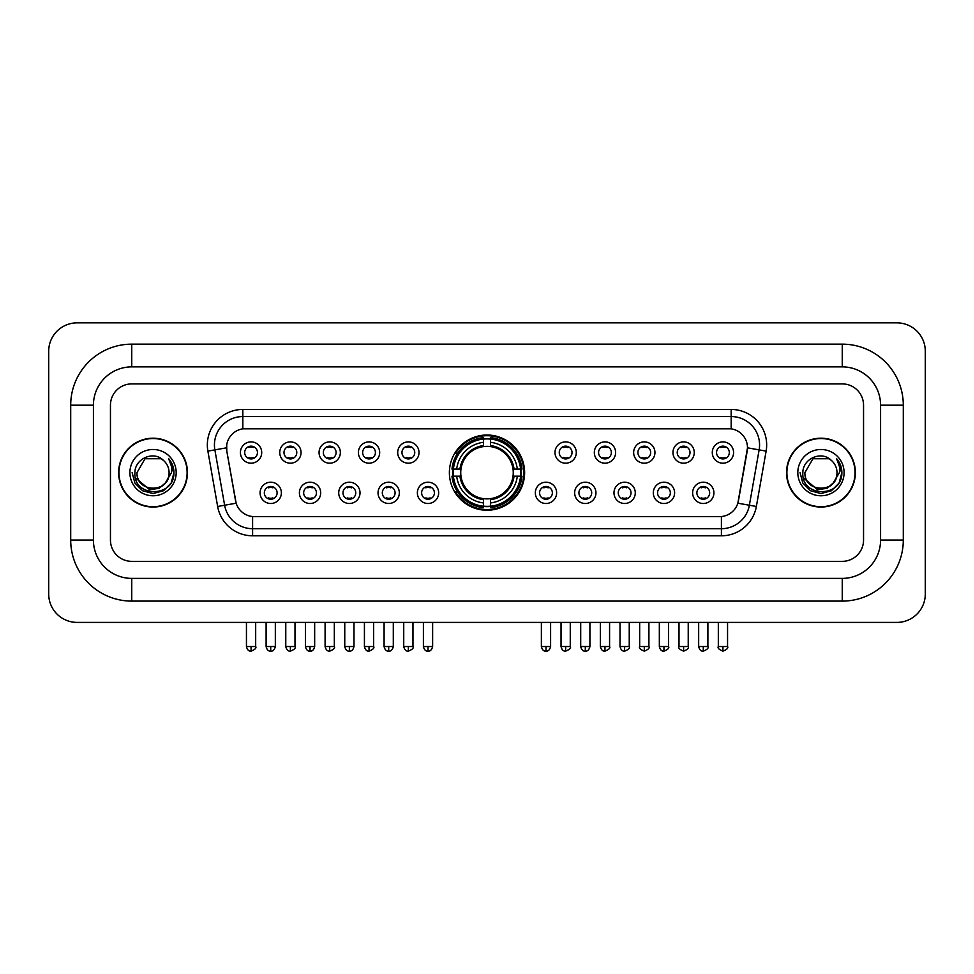 <?xml version="1.0" encoding="UTF-8"?>
<svg xmlns="http://www.w3.org/2000/svg" width="974" height="974" viewBox="0 0 974 974"><rect width="100%" height="100%" fill="white"/><g stroke="black" fill="none" stroke-linecap="round" stroke-linejoin="round"><path stroke-width="1.46" d="M449.379 472.621A37.621 37.621 0 0 0 487 510.242A37.621 37.621 0 0 0 524.621 472.621A37.621 37.621 0 0 0 487 435.013A37.621 37.621 0 0 0 449.379 472.621M320.689 492.856A10.641 10.641 0 0 1 310.049 503.497A10.641 10.641 0 0 1 299.395 492.856A10.641 10.641 0 0 1 310.049 482.203A10.641 10.641 0 0 1 320.689 492.856M303.657 492.856A6.392 6.392 0 0 0 310.049 499.248A6.392 6.392 0 0 0 316.44 492.856A6.392 6.392 0 0 0 310.049 486.464A6.392 6.392 0 0 0 303.657 492.856M360.015 492.856A10.641 10.641 0 0 1 349.374 503.497A10.641 10.641 0 0 1 338.721 492.856A10.641 10.641 0 0 1 349.374 482.203A10.641 10.641 0 0 1 360.015 492.856M342.982 492.856A6.392 6.392 0 0 0 349.374 499.248A6.392 6.392 0 0 0 355.753 492.856A6.392 6.392 0 0 0 349.374 486.464A6.392 6.392 0 0 0 342.982 492.856M399.34 492.856A10.641 10.641 0 0 1 388.699 503.497A10.641 10.641 0 0 1 378.046 492.856A10.641 10.641 0 0 1 388.699 482.203A10.641 10.641 0 0 1 399.34 492.856M382.307 492.856A6.392 6.392 0 0 0 388.699 499.248A6.392 6.392 0 0 0 395.079 492.856A6.392 6.392 0 0 0 388.699 486.464A6.392 6.392 0 0 0 382.307 492.856M438.665 492.856A10.641 10.641 0 0 1 428.012 503.497A10.641 10.641 0 0 1 417.371 492.856A10.641 10.641 0 0 1 428.012 482.203A10.641 10.641 0 0 1 438.665 492.856M421.632 492.856A6.392 6.392 0 0 0 428.012 499.248A6.392 6.392 0 0 0 434.404 492.856A6.392 6.392 0 0 0 428.012 486.464A6.392 6.392 0 0 0 421.632 492.856M556.629 492.856A10.641 10.641 0 0 1 545.988 503.497A10.641 10.641 0 0 1 535.335 492.856A10.641 10.641 0 0 1 545.988 482.203A10.641 10.641 0 0 1 556.629 492.856M539.596 492.856A6.392 6.392 0 0 0 545.988 499.248A6.392 6.392 0 0 0 552.368 492.856A6.392 6.392 0 0 0 545.988 486.464A6.392 6.392 0 0 0 539.596 492.856M595.954 492.856A10.641 10.641 0 0 1 585.301 503.497A10.641 10.641 0 0 1 574.66 492.856A10.641 10.641 0 0 1 585.301 482.203A10.641 10.641 0 0 1 595.954 492.856M578.921 492.856A6.392 6.392 0 0 0 585.301 499.248A6.392 6.392 0 0 0 591.693 492.856A6.392 6.392 0 0 0 585.301 486.464A6.392 6.392 0 0 0 578.921 492.856M635.279 492.856A10.641 10.641 0 0 1 624.626 503.497A10.641 10.641 0 0 1 613.985 492.856A10.641 10.641 0 0 1 624.626 482.203A10.641 10.641 0 0 1 635.279 492.856M618.247 492.856A6.392 6.392 0 0 0 624.626 499.248A6.392 6.392 0 0 0 631.018 492.856A6.392 6.392 0 0 0 624.626 486.464A6.392 6.392 0 0 0 618.247 492.856M674.605 492.856A10.641 10.641 0 0 1 663.951 503.497A10.641 10.641 0 0 1 653.311 492.856A10.641 10.641 0 0 1 663.951 482.203A10.641 10.641 0 0 1 674.605 492.856M657.56 492.856A6.392 6.392 0 0 0 663.951 499.248A6.392 6.392 0 0 0 670.343 492.856A6.392 6.392 0 0 0 663.951 486.464A6.392 6.392 0 0 0 657.56 492.856M713.918 492.856A10.641 10.641 0 0 1 703.277 503.497A10.641 10.641 0 0 1 692.624 492.856A10.641 10.641 0 0 1 703.277 482.203A10.641 10.641 0 0 1 713.918 492.856M696.885 492.856A6.392 6.392 0 0 0 703.277 499.248A6.392 6.392 0 0 0 709.669 492.856A6.392 6.392 0 0 0 703.277 486.464A6.392 6.392 0 0 0 696.885 492.856M281.376 492.856A10.641 10.641 0 0 1 270.723 503.497A10.641 10.641 0 0 1 260.082 492.856A10.641 10.641 0 0 1 270.723 482.203A10.641 10.641 0 0 1 281.376 492.856M264.331 492.856A6.392 6.392 0 0 0 270.723 499.248A6.392 6.392 0 0 0 277.115 492.856A6.392 6.392 0 0 0 270.723 486.464A6.392 6.392 0 0 0 264.331 492.856M301.039 452.545A10.641 10.641 0 0 1 290.386 463.186A10.641 10.641 0 0 1 279.745 452.545A10.641 10.641 0 0 1 290.386 441.892A10.641 10.641 0 0 1 301.039 452.545M283.994 452.545A6.392 6.392 0 0 0 290.386 458.924A6.392 6.392 0 0 0 296.778 452.545A6.392 6.392 0 0 0 290.386 446.153A6.392 6.392 0 0 0 283.994 452.545M340.352 452.545A10.641 10.641 0 0 1 329.711 463.186A10.641 10.641 0 0 1 319.058 452.545A10.641 10.641 0 0 1 329.711 441.892A10.641 10.641 0 0 1 340.352 452.545M323.319 452.545A6.392 6.392 0 0 0 329.711 458.924A6.392 6.392 0 0 0 336.103 452.545A6.392 6.392 0 0 0 329.711 446.153A6.392 6.392 0 0 0 323.319 452.545M379.677 452.545A10.641 10.641 0 0 1 369.036 463.186A10.641 10.641 0 0 1 358.383 452.545A10.641 10.641 0 0 1 369.036 441.892A10.641 10.641 0 0 1 379.677 452.545M362.645 452.545A6.392 6.392 0 0 0 369.036 458.924A6.392 6.392 0 0 0 375.416 452.545A6.392 6.392 0 0 0 369.036 446.153A6.392 6.392 0 0 0 362.645 452.545M419.003 452.545A10.641 10.641 0 0 1 408.349 463.186A10.641 10.641 0 0 1 397.709 452.545A10.641 10.641 0 0 1 408.349 441.892A10.641 10.641 0 0 1 419.003 452.545M401.97 452.545A6.392 6.392 0 0 0 408.349 458.924A6.392 6.392 0 0 0 414.741 452.545A6.392 6.392 0 0 0 408.349 446.153A6.392 6.392 0 0 0 401.97 452.545M576.291 452.545A10.641 10.641 0 0 1 565.651 463.186A10.641 10.641 0 0 1 554.997 452.545A10.641 10.641 0 0 1 565.651 441.892A10.641 10.641 0 0 1 576.291 452.545M559.259 452.545A6.392 6.392 0 0 0 565.651 458.924A6.392 6.392 0 0 0 572.03 452.545A6.392 6.392 0 0 0 565.651 446.153A6.392 6.392 0 0 0 559.259 452.545M615.617 452.545A10.641 10.641 0 0 1 604.964 463.186A10.641 10.641 0 0 1 594.323 452.545A10.641 10.641 0 0 1 604.964 441.892A10.641 10.641 0 0 1 615.617 452.545M598.584 452.545A6.392 6.392 0 0 0 604.964 458.924A6.392 6.392 0 0 0 611.355 452.545A6.392 6.392 0 0 0 604.964 446.153A6.392 6.392 0 0 0 598.584 452.545M654.942 452.545A10.641 10.641 0 0 1 644.289 463.186A10.641 10.641 0 0 1 633.648 452.545A10.641 10.641 0 0 1 644.289 441.892A10.641 10.641 0 0 1 654.942 452.545M637.897 452.545A6.392 6.392 0 0 0 644.289 458.924A6.392 6.392 0 0 0 650.681 452.545A6.392 6.392 0 0 0 644.289 446.153A6.392 6.392 0 0 0 637.897 452.545M694.255 452.545A10.641 10.641 0 0 1 683.614 463.186A10.641 10.641 0 0 1 672.961 452.545A10.641 10.641 0 0 1 683.614 441.892A10.641 10.641 0 0 1 694.255 452.545M677.222 452.545A6.392 6.392 0 0 0 683.614 458.924A6.392 6.392 0 0 0 690.006 452.545A6.392 6.392 0 0 0 683.614 446.153A6.392 6.392 0 0 0 677.222 452.545M733.58 452.545A10.641 10.641 0 0 1 722.939 463.186A10.641 10.641 0 0 1 712.286 452.545A10.641 10.641 0 0 1 722.939 441.892A10.641 10.641 0 0 1 733.58 452.545M716.547 452.545A6.392 6.392 0 0 0 722.939 458.924A6.392 6.392 0 0 0 729.319 452.545A6.392 6.392 0 0 0 722.939 446.153A6.392 6.392 0 0 0 716.547 452.545M261.714 452.545A10.641 10.641 0 0 1 251.061 463.186A10.641 10.641 0 0 1 240.42 452.545A10.641 10.641 0 0 1 251.061 441.892A10.641 10.641 0 0 1 261.714 452.545M244.681 452.545A6.392 6.392 0 0 0 251.061 458.924A6.392 6.392 0 0 0 257.453 452.545A6.392 6.392 0 0 0 251.061 446.153A6.392 6.392 0 0 0 244.681 452.545M217.64 506.468L207.876 451.108A35.49 35.49 0 0 1 242.83 409.457L731.17 409.457A35.49 35.49 0 0 1 766.124 451.108L756.36 506.468A35.49 35.49 0 0 1 721.405 535.797L252.595 535.797A35.49 35.49 0 0 1 217.64 506.468L224.629 505.238L214.864 449.878A28.392 28.392 0 0 1 242.83 416.555L731.17 416.555A28.392 28.392 0 0 1 759.136 449.878L749.371 505.238A28.392 28.392 0 0 1 721.405 528.699L252.595 528.699A28.392 28.392 0 0 1 224.629 505.238L236.146 503.205L226.796 451.108A19.163 19.163 0 0 1 245.667 428.621L728.333 428.621A19.163 19.163 0 0 1 747.204 451.108L738.438 500.794A19.163 19.163 0 0 1 719.567 516.634L254.433 516.634A19.163 19.163 0 0 1 235.562 500.794L226.796 451.108L226.711 444.948M452.764 476.176A34.431 34.431 0 0 1 452.764 469.078M118.621 472.621A34.431 34.431 0 0 0 153.04 507.052A34.431 34.431 0 0 0 187.471 472.621A34.431 34.431 0 0 0 153.04 438.203A34.431 34.431 0 0 0 118.621 472.621M786.529 472.621A34.431 34.431 0 0 0 820.96 507.052A34.431 34.431 0 0 0 855.379 472.621A34.431 34.431 0 0 0 820.96 438.203A34.431 34.431 0 0 0 786.529 472.621M242.83 409.457L242.83 428.828L731.17 428.828L731.17 409.457M719.567 516.634L254.433 516.634M766.124 451.108L747.496 447.821L737.854 503.205L756.36 506.468M738.438 500.794L738.329 501.403M235.671 501.403L235.562 500.794M863.548 405.196A21.294 21.294 0 0 0 842.254 383.902L131.746 383.902A21.294 21.294 0 0 0 110.452 405.196L110.452 540.059A21.294 21.294 0 0 0 131.746 561.353L842.254 561.353A21.294 21.294 0 0 0 863.548 540.059L863.548 405.196A21.294 21.294 0 0 0 842.254 383.902L131.746 383.902A21.294 21.294 0 0 0 110.452 405.196L110.452 540.059A21.294 21.294 0 0 0 131.746 561.353L842.254 561.353A21.294 21.294 0 0 0 863.548 540.059L863.548 405.196M187.105 472.621A34.066 34.066 0 0 0 153.04 438.556A34.066 34.066 0 0 0 118.974 472.621A34.066 34.066 0 0 0 153.04 506.699A34.066 34.066 0 0 0 187.105 472.621M166.359 482.069L159.115 488.339L149.619 489.666L135.435 477.832M165.337 482.934C156.814 494.439 136.165 487.085 136.993 472.621C136.019 493.319 170.06 493.319 169.086 472.621C170.06 493.319 136.019 493.319 136.993 472.621L145.016 458.73L161.063 458.73L163.547 460.507C153.709 450.183 134.753 458.693 134.923 472.621C133.121 497.385 173.275 498.043 173.932 473.827L173.956 472.621C173.896 467.362 172.155 462.747 168.709 458.766C171.327 463.064 172.252 467.678 171.473 472.621L165.337 482.934A16.047 16.047 0 0 0 169.086 472.621C170.06 493.319 136.019 493.319 136.993 472.621L145.016 458.73M169.086 472.621A16.047 16.047 0 0 0 163.547 460.507M129.895 472.621A23.145 23.145 0 0 0 153.04 495.766A23.145 23.145 0 0 0 176.184 472.621A23.145 23.145 0 0 0 153.04 449.489A23.145 23.145 0 0 0 129.895 472.621M168.709 458.766L173.956 473.23L172.982 466.29L173.956 473.23L172.982 466.29L173.956 473.23L168.867 458.937L173.956 473.23L168.867 458.937L173.956 472.621L171.156 483.092L163.498 490.75L153.04 493.55L142.581 490.75L134.923 483.092L132.123 472.621M168.867 458.937L173.956 473.242M855.026 472.621A34.066 34.066 0 0 0 820.96 438.556A34.066 34.066 0 0 0 786.895 472.621A34.066 34.066 0 0 0 820.96 506.699A34.066 34.066 0 0 0 855.026 472.621M834.28 482.069L827.036 488.339L817.539 489.666L803.343 477.832M837.007 472.621C837.981 493.319 803.94 493.319 804.914 472.621L812.937 458.73L828.984 458.73L831.467 460.507C821.618 450.183 802.673 458.693 802.844 472.621C801.042 497.385 841.195 498.043 841.84 473.827L841.877 472.621C841.816 467.362 840.075 462.747 836.629 458.766C839.247 463.064 840.172 467.678 839.393 472.621L833.257 482.934A16.047 16.047 0 0 0 837.007 472.621C837.981 493.319 803.94 493.319 804.914 472.621C803.94 493.319 837.981 493.319 837.007 472.621A16.047 16.047 0 0 0 831.467 460.507M833.257 482.934C824.735 494.439 804.086 487.085 804.914 472.621M797.816 472.621A23.145 23.145 0 0 0 820.96 495.766A23.145 23.145 0 0 0 844.105 472.621A23.145 23.145 0 0 0 820.96 449.489A23.145 23.145 0 0 0 797.816 472.621M836.629 458.766L841.877 473.23L840.903 466.29L841.877 473.23L840.903 466.29L841.877 473.23L836.788 458.937L841.877 473.23L836.788 458.937L841.877 472.621L839.077 483.092L831.419 490.75L820.96 493.55L810.502 490.75L802.844 483.092L800.044 472.621M836.788 458.937L841.877 473.242M513.018 476.176A26.261 26.261 0 0 0 490.543 446.603L490.543 446.603A26.261 26.261 0 0 0 460.982 476.176A26.261 26.261 0 0 0 513.018 476.176L514.065 476.176L513.018 476.176A26.261 26.261 0 0 1 490.543 498.651L490.543 502.937A30.523 30.523 0 0 0 517.316 476.176L522.027 476.176A35.21 35.21 0 0 1 490.543 507.649L490.543 506.224A33.786 33.786 0 0 0 520.603 476.176M453.47 476.176A33.713 33.713 0 0 1 453.47 469.078M490.543 439.104A33.713 33.713 0 0 0 483.457 439.104M520.53 469.078A33.713 33.713 0 0 1 520.53 476.176M522.027 469.078A35.21 35.21 0 0 0 490.543 437.606L490.543 439.031A33.786 33.786 0 0 1 520.603 469.078L522.027 469.078M451.973 476.176A35.21 35.21 0 0 0 483.457 507.649L483.457 506.224A33.786 33.786 0 0 1 453.397 476.176L451.973 476.176M520.603 469.078L517.316 469.078A30.523 30.523 0 0 0 490.543 442.318L490.543 439.031M490.543 506.224L490.543 502.937M453.397 476.176L456.684 476.176A30.523 30.523 0 0 0 483.457 502.937L483.457 506.224M490.543 442.318L490.543 445.556A27.296 27.296 0 0 1 514.065 469.078L517.316 469.078M517.316 476.176L514.065 476.176A27.296 27.296 0 0 1 490.543 499.699M483.457 502.937L483.457 498.651A26.261 26.261 0 0 1 460.982 476.176L456.684 476.176M513.018 469.078L514.065 469.078M490.543 506.151A33.713 33.713 0 0 1 483.457 506.151M483.457 437.606A35.21 35.21 0 0 0 451.973 469.078L453.397 469.078A33.786 33.786 0 0 1 483.457 439.031L483.457 437.606M483.457 439.031L483.457 442.318A30.523 30.523 0 0 0 456.684 469.078L453.397 469.078M483.457 446.555L483.457 442.318M456.684 469.078L459.935 469.078A27.296 27.296 0 0 1 483.457 445.556M483.457 498.651L483.457 499.699A27.296 27.296 0 0 1 459.935 476.176M457.463 453.458L455.455 453.458A36.915 36.915 0 0 1 523.915 472.621A36.915 36.915 0 0 1 455.455 491.797L457.463 491.797M248.93 458.559L248.93 457.549A5.442 5.442 0 0 0 253.191 457.549L253.191 458.559M253.191 446.518L253.191 447.529A5.442 5.442 0 0 0 248.93 447.529L248.93 446.518M288.255 458.559L288.255 457.549A5.442 5.442 0 0 0 292.517 457.549L292.517 458.559M292.517 446.518L292.517 447.529A5.442 5.442 0 0 0 288.255 447.529L288.255 446.518M327.581 458.559L327.581 457.549A5.442 5.442 0 0 0 331.842 457.549L331.842 458.559M331.842 446.518L331.842 447.529A5.442 5.442 0 0 0 327.581 447.529L327.581 446.518M366.906 458.559L366.906 457.549A5.442 5.442 0 0 0 371.167 457.549L371.167 458.559M371.167 446.518L371.167 447.529A5.442 5.442 0 0 0 366.906 447.529L366.906 446.518M406.231 458.559L406.231 457.549A5.442 5.442 0 0 0 410.48 457.549L410.48 458.559M410.48 446.518L410.48 447.529A5.442 5.442 0 0 0 406.231 447.529L406.231 446.518M563.52 458.559L563.52 457.549A5.442 5.442 0 0 0 567.769 457.549L567.769 458.559M567.769 446.518L567.769 447.529A5.442 5.442 0 0 0 563.52 447.529L563.52 446.518M602.833 458.559L602.833 457.549A5.442 5.442 0 0 0 607.094 457.549L607.094 458.559M607.094 446.518L607.094 447.529A5.442 5.442 0 0 0 602.833 447.529L602.833 446.518M642.158 458.559L642.158 457.549A5.442 5.442 0 0 0 646.419 457.549L646.419 458.559M646.419 446.518L646.419 447.529A5.442 5.442 0 0 0 642.158 447.529L642.158 446.518M681.483 458.559L681.483 457.549A5.442 5.442 0 0 0 685.745 457.549L685.745 458.559M685.745 446.518L685.745 447.529A5.442 5.442 0 0 0 681.483 447.529L681.483 446.518M720.809 458.559L720.809 457.549A5.442 5.442 0 0 0 725.07 457.549L725.07 458.559M725.07 446.518L725.07 447.529A5.442 5.442 0 0 0 720.809 447.529L720.809 446.518M268.593 498.883L268.593 497.872A5.442 5.442 0 0 0 272.854 497.872L272.854 498.883M272.854 486.83L272.854 487.84A5.442 5.442 0 0 0 268.593 487.84L268.593 486.83M307.918 498.883L307.918 497.872A5.442 5.442 0 0 0 312.179 497.872L312.179 498.883M312.179 486.83L312.179 487.84A5.442 5.442 0 0 0 307.918 487.84L307.918 486.83M347.243 498.883L347.243 497.872A5.442 5.442 0 0 0 351.504 497.872L351.504 498.883M351.504 486.83L351.504 487.84A5.442 5.442 0 0 0 347.243 487.84L347.243 486.83M386.568 498.883L386.568 497.872A5.442 5.442 0 0 0 390.817 497.872L390.817 498.883M390.817 486.83L390.817 487.84A5.442 5.442 0 0 0 386.568 487.84L386.568 486.83M425.882 498.883L425.882 497.872A5.442 5.442 0 0 0 430.143 497.872L430.143 498.883M430.143 486.83L430.143 487.84A5.442 5.442 0 0 0 425.882 487.84L425.882 486.83M543.857 498.883L543.857 497.872A5.442 5.442 0 0 0 548.119 497.872L548.119 498.883M548.119 486.83L548.119 487.84A5.442 5.442 0 0 0 543.857 487.84L543.857 486.83M583.183 498.883L583.183 497.872A5.442 5.442 0 0 0 587.432 497.872L587.432 498.883M587.432 486.83L587.432 487.84A5.442 5.442 0 0 0 583.183 487.84L583.183 486.83M622.496 498.883L622.496 497.872A5.442 5.442 0 0 0 626.757 497.872L626.757 498.883M626.757 486.83L626.757 487.84A5.442 5.442 0 0 0 622.496 487.84L622.496 486.83M661.821 498.883L661.821 497.872A5.442 5.442 0 0 0 666.082 497.872L666.082 498.883M666.082 486.83L666.082 487.84A5.442 5.442 0 0 0 661.821 487.84L661.821 486.83M701.146 498.883L701.146 497.872A5.442 5.442 0 0 0 705.407 497.872L705.407 498.883M705.407 486.83L705.407 487.84A5.442 5.442 0 0 0 701.146 487.84L701.146 486.83M131.746 344.151L131.746 366.869L842.254 366.869L842.254 344.151A61.045 61.045 0 0 1 903.3 405.196A61.045 61.045 0 0 0 842.254 344.151L131.746 344.151A61.045 61.045 0 0 0 70.7 405.196L70.7 540.059A61.045 61.045 0 0 0 131.746 601.104L842.254 601.104A61.045 61.045 0 0 0 903.3 540.059L903.3 405.196L880.581 405.196A38.327 38.327 0 0 0 842.254 366.869L131.746 366.869A38.327 38.327 0 0 0 93.419 405.196L93.419 540.059A38.327 38.327 0 0 0 131.746 578.386L842.254 578.386A38.327 38.327 0 0 0 880.581 540.059L880.581 405.196L880.581 540.059L903.3 540.059M925.3 351.249A28.392 28.392 0 0 0 896.908 322.857L77.092 322.857A28.392 28.392 0 0 0 48.7 351.249L48.7 594.006A28.392 28.392 0 0 0 77.092 622.398L896.908 622.398A28.392 28.392 0 0 0 925.3 594.006L925.3 351.249M207.876 451.108L214.864 449.878A28.392 28.392 0 0 1 214.438 444.948M214.864 449.878L226.504 447.821M721.405 516.549L721.405 535.797M252.595 535.797L252.595 516.549M483.457 506.468A34.029 34.029 0 0 0 490.543 506.468M520.846 476.176A34.029 34.029 0 0 0 520.846 469.078M490.543 438.775A34.029 34.029 0 0 0 483.457 438.775M251.061 646.529L246.446 646.529C247.25 649.816 248.796 651.35 251.061 651.143L251.061 646.529L255.675 646.529L255.675 622.398M290.386 646.529L285.772 646.529C286.575 649.816 288.121 651.35 290.386 651.143L290.386 646.529L295 646.529L295 622.398M329.711 646.529L325.097 646.529C325.9 649.816 327.434 651.35 329.711 651.143L329.711 646.529L334.326 646.529L334.326 622.398M369.036 646.529L364.422 646.529C365.226 649.816 366.76 651.35 369.036 651.143L369.036 646.529L373.651 646.529L373.651 622.398M408.349 646.529L403.735 646.529C404.551 649.816 406.085 651.35 408.349 651.143L408.349 646.529L412.964 646.529L412.964 622.398M565.651 646.529L561.036 646.529C561.84 649.816 563.374 651.35 565.651 651.143L565.651 646.529L570.265 646.529L570.265 622.398M604.964 646.529L600.349 646.529C601.165 649.816 602.699 651.35 604.964 651.143L604.964 646.529L609.578 646.529L609.578 622.398M644.289 646.529L639.674 646.529C638.737 648.002 640.283 649.536 644.289 651.143L644.289 646.529L648.903 646.529L648.903 622.398M683.614 646.529L679 646.529C678.062 648.002 679.596 649.536 683.614 651.143L683.614 646.529L688.228 646.529L688.228 622.398M722.939 646.529L718.325 646.529C717.388 648.002 718.922 649.536 722.939 651.143L722.939 646.529L727.554 646.529L727.554 622.398M270.723 646.529L266.109 646.529C266.913 649.816 268.459 651.35 270.723 651.143L270.723 646.529L275.338 646.529L275.338 622.398M310.049 646.529L305.434 646.529C306.238 649.816 307.772 651.35 310.049 651.143L310.049 646.529L314.663 646.529L314.663 622.398M349.374 646.529L344.759 646.529C345.563 649.816 347.097 651.35 349.374 651.143L349.374 646.529L353.988 646.529L353.988 622.398M388.699 646.529L384.085 646.529C384.888 649.816 386.422 651.35 388.699 651.143L388.699 646.529L393.301 646.529L393.301 622.398M428.012 646.529L423.398 646.529C424.201 649.816 425.748 651.35 428.012 651.143L428.012 646.529L432.626 646.529L432.626 622.398M545.988 646.529L541.374 646.529C542.177 649.816 543.711 651.35 545.988 651.143L545.988 646.529L550.602 646.529L550.602 622.398M585.301 646.529L580.699 646.529C581.502 649.816 583.036 651.35 585.301 651.143L585.301 646.529L589.915 646.529L589.915 622.398M624.626 646.529L620.012 646.529C620.815 649.816 622.362 651.35 624.626 651.143L624.626 646.529L629.241 646.529L629.241 622.398M663.951 646.529L659.337 646.529C660.141 649.816 661.687 651.35 663.951 651.143L663.951 646.529L668.566 646.529L668.566 622.398M703.277 646.529L698.662 646.529C699.466 649.816 701 651.35 703.277 651.143L703.277 646.529L707.891 646.529L707.891 622.398M842.254 601.104L842.254 578.386L131.746 578.386L131.746 601.104M70.7 540.059L93.419 540.059L93.419 405.196L70.7 405.196M246.446 646.529L246.446 622.398M255.675 646.529C256.612 648.002 255.078 649.536 251.061 651.143M285.772 646.529L285.772 622.398M295 646.529C295.938 648.002 294.404 649.536 290.386 651.143M325.097 646.529L325.097 622.398M334.326 646.529C335.263 648.002 333.717 649.536 329.711 651.143M364.422 646.529L364.422 622.398M373.651 646.529C374.576 648.002 373.042 649.536 369.036 651.143M403.735 646.529L403.735 622.398M412.964 646.529C413.901 648.002 412.367 649.536 408.349 651.143M561.036 646.529L561.036 622.398M570.265 646.529C571.19 648.002 569.656 649.536 565.651 651.143M600.349 646.529L600.349 622.398M609.578 646.529C610.515 648.002 608.981 649.536 604.964 651.143M639.674 646.529L639.674 622.398M648.903 646.529C649.841 648.002 648.307 649.536 644.289 651.143M679 646.529L679 622.398M688.228 646.529C689.166 648.002 687.632 649.536 683.614 651.143M718.325 646.529L718.325 622.398M727.554 646.529C728.491 648.002 726.945 649.536 722.939 651.143M266.109 646.529L266.109 622.398M275.338 646.529C274.534 649.816 273 651.35 270.723 651.143M305.434 646.529L305.434 622.398M314.663 646.529C313.859 649.816 312.313 651.35 310.049 651.143M344.759 646.529L344.759 622.398M353.988 646.529C353.185 649.816 351.638 651.35 349.374 651.143M384.085 646.529L384.085 622.398M393.301 646.529C392.498 649.816 390.964 651.35 388.699 651.143M423.398 646.529L423.398 622.398M432.626 646.529C431.823 649.816 430.289 651.35 428.012 651.143M541.374 646.529L541.374 622.398M550.602 646.529C549.799 649.816 548.252 651.35 545.988 651.143M580.699 646.529L580.699 622.398M589.915 646.529C589.112 649.816 587.578 651.35 585.301 651.143M620.012 646.529L620.012 622.398M629.241 646.529C630.178 648.002 628.644 649.536 624.626 651.143M659.337 646.529L659.337 622.398M668.566 646.529C669.503 648.002 667.969 649.536 663.951 651.143M698.662 646.529L698.662 622.398M707.891 646.529C708.829 648.002 707.282 649.536 703.277 651.143"/></g></svg>

